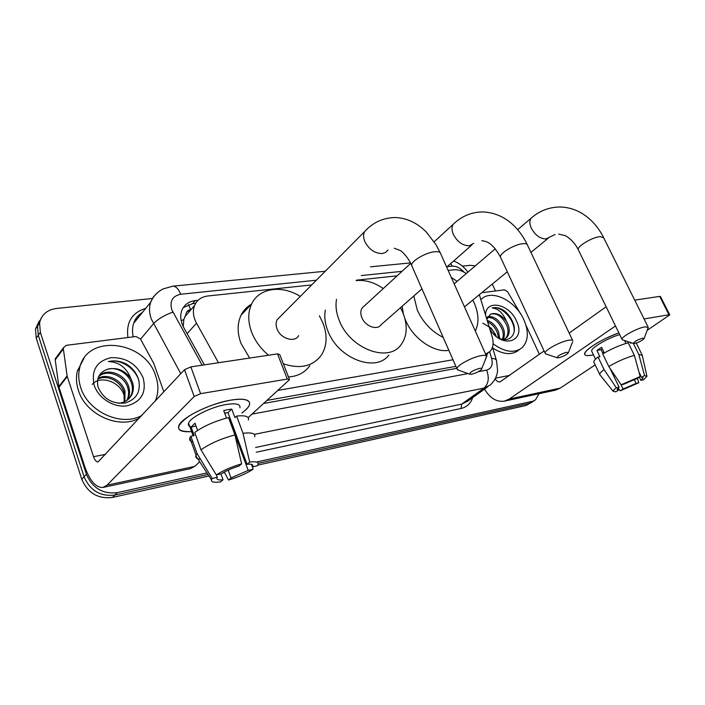 <?xml version="1.0" encoding="UTF-8"?>
<svg xmlns="http://www.w3.org/2000/svg" width="705" height="705" viewBox="0 0 705 705"><rect width="100%" height="100%" fill="white"/><g stroke="black" fill="none" stroke-linecap="round" stroke-linejoin="round"><path stroke-width="1.06" d="M188.376 304.586L190.694 309.574C187.794 310.05 186.199 311.707 185.9 314.545L183.829 319.594L183.221 326.538M267.028 400.414L455.871 366.344M466.278 273.54C462.057 270.694 457.994 269.433 454.082 269.777L448.133 270.412M485.569 354.016L489.79 351.672C493.165 348.12 493.949 343.159 492.161 336.787L479.347 294.69M278.043 390.376L452.98 359.762M311.672 284.935L207.79 295.994C201.374 296.823 196.959 300.004 194.554 305.538C192.527 311.02 193.179 316.898 196.51 323.172L218.479 362.74M397.109 275.84L356.563 280.158M206.979 472.914L117.321 492.636C102.815 494.302 92.505 488.186 86.415 474.298L40.352 332.311L38.299 335.289L37.524 326.089L41.278 317.964L37.524 326.089L38.299 335.289L84.08 476.8L38.299 335.289L36.255 338.241L35.488 329.068L39.242 320.96M117.321 492.636L114.88 495.051C100.41 496.725 90.143 490.645 84.08 476.8C90.143 490.645 100.41 496.725 114.88 495.051L207.984 474.456L114.88 495.051L112.456 497.439C98.03 499.131 87.799 493.077 81.771 479.285L36.255 338.241M539.025 393.707L535.553 399.77L528.962 403.463L258.215 463.352L528.962 403.463L532.434 401.859L525.868 405.542L257.704 465.15M531.438 402.52L525.868 405.542M224.631 413.077L227.997 412.654L247.058 464.295C251.482 463.828 253.377 464.489 252.743 466.269L252.381 466.895L251.429 464.322M224.569 472.517L222.806 472.914M208.98 475.981L112.456 497.439M492.293 284.08L495.456 290.98M462.383 266.129L470.209 265.309L475.285 265.856M40.352 332.311L39.568 323.084C41.436 314.694 47.023 309.83 56.338 308.49L152.35 298.479M532.081 401.383L257.44 461.81M198.07 300.304L195.206 300.612C188.693 301.467 184.243 304.71 181.855 310.341C179.907 315.743 180.55 321.498 183.785 327.613L204.362 364.864M484.943 360.819L487.472 353.416M263.688 403.471L456.734 368.318M183.229 307.627L192.615 303.617L195.682 303.282M480.88 299.731C490.715 288.424 515.434 300.242 523.859 319.744C528.988 331.773 528.406 341.088 522.123 347.688C514.368 353.566 504.692 352.253 493.086 343.758M485.498 314.888C485.948 298.946 509.274 303.802 516.404 320.881C526.741 341.202 502.595 349.706 489.922 329.429M497.536 337.413C508.86 344.304 518.087 334.373 512.923 322.405C510.852 317.294 507.653 313.205 503.335 310.121C499.281 307.768 495.562 307.054 492.178 307.962C498.215 308.561 502.991 313.029 506.507 321.348C501.281 314.668 495.95 312.28 490.504 314.183L486.82 319.233M503.203 339.493L505.282 338.603C508.252 335.465 508.798 331.103 506.877 325.516C502.33 316.43 496.866 312.65 490.504 314.183M506.454 337.721C509.459 334.575 510.006 330.204 508.085 324.6L506.507 321.348M502.436 339.352C503.599 336.25 503.493 332.857 502.11 329.164C498.329 321.18 493.394 317.268 487.314 317.426M503.123 339.475C504.798 336.259 504.859 332.522 503.299 328.257C499.14 319.718 493.932 315.866 487.666 316.695M498.497 337.924L497.386 332.778C495.192 327.561 491.949 323.939 487.631 321.912M499.669 338.462L498.558 331.879C495.923 325.816 492.134 322 487.181 320.423M489.05 326.556L492.98 330.856L496.197 336.285M482.846 323.207L491.165 328.089L495.747 334.796M519.021 349.953C512.138 355.373 503.361 354.738 492.689 348.05M514.192 331.271C514.826 319.277 500.85 305.186 492.178 307.962M593.46 354.835L591.98 355.144C584.56 356.404 582.815 354.871 586.736 350.535C593.733 344.251 604.449 338.374 618.884 332.901C602.537 338.541 583.467 350.482 584.63 354.148C584.921 355.673 587.38 355.999 591.98 355.144L593.46 354.835M481.753 292.716L504.463 289.834L507.591 291.782L520.836 314.245M484.564 389.107C489.896 398.158 496.479 402.176 504.331 401.163L555.196 390.226L560.272 388.102L595.161 364.899M504.331 401.163L509.371 399.004L615.491 325.948M647.225 330.284L669.75 314.888L668.966 314.765L659.686 296.391L660.479 296.541L669.715 314.827M644.062 318.96L668.966 314.765M634.712 300.145L659.686 296.391M606.124 306.763L569.173 333.077M544.066 350.958L500.057 381.907C498.127 382.128 496.505 381.114 495.183 378.876M539.378 354.298L526 325.393M638.959 372.055L641.585 377.439L643.066 377.942L640.907 380.383L639.294 377.078M634.218 379.431L636.13 383.37L623.079 389.028L620.858 384.41M602.528 352.738L604.018 352.421M591.9 351.575L591.662 351.072C590.605 348.129 607.789 337.986 619.713 334.611M604.291 352.985L601.559 347.318L596.915 350.464L599.893 356.686L598.06 357.038L604.062 369.57L616.337 387.812L619.096 387.195L610.037 368.363M624.551 340.55L625.961 343.432M594.068 362.599L593.804 362.044C593.725 360.934 595.143 359.268 598.06 357.038M602.731 353.91C611.376 348.825 619.88 345.124 628.234 342.806L634.368 355.355L640.184 376.523L637.188 378.409L623.872 384.181L621.114 384.798L608.776 366.485L602.731 353.91M600.105 375.078L599.717 374.434C599.664 373.377 601.118 371.755 604.062 369.57M608.776 366.485C617.483 361.445 626.014 357.735 634.368 355.355M618.1 388.006L620.197 390.826L623.079 389.028M636.13 383.37L638.792 382.771L637.399 378.277M638.792 382.771L620.197 390.826M617.836 388.261L618.682 390.024L615.8 391.83L613.218 391.354C613.033 390.64 614.073 389.46 616.337 387.812M621.114 384.798L640.184 376.523M618.682 390.024L617.087 389.512L619.096 387.195M631.442 342.78L630.711 343.264L630.288 342.401M641.585 377.439L644.582 375.562L638.783 354.474L633.346 343.397M638.783 354.474L642.326 355.364M644.582 375.562L646.97 376.32L643.568 379.792L640.907 380.383M603.013 353.743L601.057 349.68L602.255 348.755M602.96 353.628L604.203 352.8M596.915 350.464L601.057 349.68M141.996 415.333C122.027 427.16 87.975 412.117 80.678 387.433C78.519 380.762 78.176 374.32 79.647 368.107C86.785 333.13 145.353 340.718 155.708 375.976C158.713 384.754 158.607 393.046 155.4 400.872L155.329 401.022M139.493 418.021C119.568 429.838 85.631 414.892 78.378 390.288C76.237 383.635 75.902 377.219 77.374 371.024L83.93 358.404M143.141 377.898C146.693 392.412 141.423 401.709 127.323 405.772C114.245 408.107 98.506 398.484 94.232 385.362C91.007 370.433 96.559 361.207 110.888 357.699C125.984 357.188 136.735 363.921 143.141 377.898M98.18 387.327C103.362 398.898 112.306 404.132 125.023 403.04C136.435 399.453 140.991 391.733 138.7 379.863C136.664 373.13 132.469 367.816 126.133 363.921C120.158 360.969 114.245 360.185 108.385 361.568C118.986 361.973 126.459 367.587 130.795 378.426C124.203 369.72 116.14 366.776 106.587 369.614C98.947 372.804 96.144 378.708 98.18 387.327M129.077 398.554L131.289 394.774C132.646 391.152 132.769 387.486 131.659 383.776C128.724 373.183 115.717 365.86 106.587 369.614M118.581 403.304C125.314 402.467 129.87 399.259 132.258 393.681C133.615 390.059 133.738 386.393 132.619 382.674L130.795 378.426M126.838 400.422L127.455 399.083C128.821 395.487 128.944 391.839 127.843 388.147C124.538 375.104 106.094 368.556 98.48 376.955M127.438 399.991L128.416 398.008C129.773 394.403 129.896 390.755 128.795 387.054C125.367 373.35 105.494 367.173 98.568 376.761M124.177 401.903L124.071 392.456C121.066 381.264 106.666 374.126 97.757 379.237M124.882 401.568L125.005 391.381C121.93 379.792 106.658 372.707 97.924 378.559M92.188 384.445C100.172 374.919 119.691 381.493 123.877 394.747L124.794 398.122M138.964 380.885C135.448 368.169 120.405 358.51 108.385 361.568M642.784 338.127C637.117 339.942 634.024 341.714 633.522 343.45L634.756 343.432C638.845 342.277 641.938 340.7 644.053 338.682L642.784 338.127M622.771 339.977L622.013 339.308C621.149 336.875 637.461 327.966 644.908 326.864L648.265 327.402L644.176 338.356M443.207 337.422C431.654 331.562 423.035 322.476 417.342 310.165L413.791 296.021M451.279 277.435L457.157 281.33M472.835 300.03L474.068 302.586C478.801 313.513 479.206 323.005 475.285 331.05M448.865 350.35C434.007 352.993 413.077 338.611 405.578 320.273L404.89 318.589M403.366 313.901L402.141 306.261M566.705 352.227C560.731 354.077 557.54 355.928 557.126 357.779L558.721 357.779C562.872 356.668 566.045 355.073 568.248 353.002L566.705 352.227M546.075 354.016L545.044 353.046C544.542 350.191 560.607 341.476 568.723 340.242C571.464 339.792 572.874 340.057 572.945 341.035M364.221 306.058L362.167 307.953C360.466 310.561 360.352 313.769 361.841 317.576C365.128 326.221 377.043 330.698 380.964 324.864L421.942 288.856M400.493 307.706L402.643 312.121C407.975 325.357 407.331 336.373 400.713 345.168C387.768 363.013 349.733 348.446 339.308 320.581C336.285 313.055 335.351 305.988 336.514 299.369M356.095 280.599C365.058 279.647 374.126 282.3 383.291 288.539M388.816 355.117C375.827 372.892 338.144 358.678 327.957 331.121C325.005 323.674 324.124 316.668 325.313 310.103M479.55 368.38C473.275 370.257 469.962 372.187 469.618 374.17L471.707 374.205C475.884 373.139 479.127 371.561 481.436 369.455C482.22 368.415 481.594 368.054 479.55 368.38M458.303 370.081L456.884 368.653C456.893 365.34 472.588 356.942 481.4 355.584C485.058 354.985 486.855 355.382 486.794 356.756M280.193 316.642L277.206 319.656C275.796 322.335 275.743 325.41 277.047 328.9C280.475 338.708 294.761 343.027 298.717 335.598M268.561 355.214C260.797 348.79 255.175 341.149 251.676 332.284C247.781 321.656 247.79 312.183 251.694 303.855C259.193 287.737 281.982 284.767 300.268 296.417M319.374 315.796L322.846 322.784C327.649 335.236 327.111 346.093 321.242 355.338C312.712 366.45 300.074 369.27 283.348 363.806M249.632 358.061L240.943 343.291C237.136 332.795 237.197 323.401 241.11 315.117C243.463 310.429 246.865 306.807 251.324 304.243M309.821 365.692C304.948 372.54 297.836 376.303 288.486 376.981M230.561 400.184C236.483 399.162 241.172 398.942 244.609 399.524C252.152 401.427 251.236 405.93 241.859 413.024C246.186 409.887 248.75 407.102 249.544 404.679C250.495 399.603 244.168 398.105 230.561 400.184C215.43 403.172 201.595 408.468 189.072 416.073C174.329 426.86 175.166 432.042 191.593 431.601C181.775 432.306 177.493 430.42 178.744 425.926C180.938 417.968 209.843 403.524 230.561 400.184M67.107 375.871L67.266 376.532L58.991 387.23L58.841 386.578L67.107 375.871L63.362 348.869L63.388 347.776L66.2 345.344L135.942 336.514L140.471 338.964L153.725 363.339L163.86 391.865M58.991 387.23L84.679 466.384C89.738 480.757 95.845 487.781 103 487.455L107.019 485.172L194.175 396.501L184.499 369.72L98.074 461.925C96.321 461.986 94.814 460.242 93.553 456.699L67.266 376.532M58.841 386.578L55.228 359.885L55.263 358.792L56.726 356.809M103.291 487.393L190.332 468.675L194.677 466.402L199.726 461.793M248.142 417.642L289.517 379.642L287.314 379.052L277.506 353.866L279.744 354.553L289.323 379.14M184.499 369.72L190.861 366.891L200.59 393.663L287.314 379.052M200.59 393.663L194.175 396.501M190.861 366.891L277.506 353.866M188.385 424.472L189.081 424.577M224.322 472.05L228.508 480.043L230.993 477.928L248.204 470.402L229.522 419.766L230.394 419.149M230.993 477.928L228.164 470.138M225.882 412.874L224.807 413.544M226.481 418.1L223.705 410.557L227.926 409.649L231.769 409.094L234.932 417.633L236.616 416.073C245.366 415.157 249.297 416.479 248.407 420.021M191.161 426.966C188.817 426.296 187.962 425.044 188.596 423.203C190.147 417.43 210.98 406.996 226.032 404.529C235.999 402.978 240.625 404.062 239.911 407.798M197.612 430.438L195.021 423.212L191.125 427.01L194.192 435.575L190.852 436.228L197.021 453.526L212.231 478.475L217.263 477.347L216.391 474.914M192.923 442.035C190.13 441.365 189.116 439.982 189.892 437.884L190.852 436.228M194.765 432.465C203.507 426.146 214.769 421.185 228.543 417.58L234.941 434.923L241.621 463.846L239.013 466.067C232.086 468.19 226.199 470.764 221.352 473.804L216.303 474.932L200.987 449.843L194.765 432.465M200.502 459.246C197.003 458.92 195.435 457.774 195.814 455.791L197.021 453.526M200.987 449.843C209.817 443.621 221.132 438.651 234.941 434.923M248.204 470.402L252.998 469.327L252.637 466.842M252.425 465.415L252.319 464.674M252.998 469.327C246.371 473.593 238.202 477.162 228.508 480.043M220.938 473.901L223.044 479.735L220.577 481.85C214.126 482.802 211.095 482.132 211.491 479.832L212.231 478.475M216.303 474.932C223.071 470.499 231.513 466.798 241.621 463.846M223.044 479.735C218.347 480.299 216.347 479.629 217.052 477.726L217.263 477.347M247.058 464.295L249.685 462.075L243.013 433.311L236.616 416.073M243.013 433.311C251.756 432.262 255.659 433.443 254.708 436.853M249.685 462.075C256.514 461.211 259.237 462.163 257.836 464.947L257.193 465.829L252.381 466.895M227.997 412.654L231.769 409.094M229.522 419.766L230.553 419.572M191.125 427.01L196.052 426.076M181.167 320.66L183.829 319.594M187.142 333.694L196.51 323.172M81.771 479.285L86.415 474.298M464.005 272.139C460.286 267.953 456.346 265.952 452.169 266.146L447.199 266.666M450.707 263.582L452.169 266.146M316.36 280.211L180.674 294.258C172.522 295.959 169.553 301.114 171.773 309.733L202.159 365.199M180.788 373.703L151.249 318.907C149.196 312.967 149.002 307.406 150.676 302.216L153.461 296.761L157.726 292.452M140.586 339.175L153.443 323.754C158.052 318.951 164.529 315.082 172.875 312.148M472.623 397.664C470.693 403.507 466.833 407.111 461.052 408.495L256.232 452.222M127.94 337.528C125.984 322.405 131.905 312.685 145.706 308.376M478.413 371.641L486.644 370.09C491.491 368.662 493.147 364.758 491.605 358.378C494.787 358.554 496.452 359.391 496.584 360.898L497.571 370.539C497.518 372.205 496.858 378.858 490.169 385.089L484 388.102L461.669 404.141L467.82 401.101L488.072 386.596M142.428 312.438C138.233 315.003 135.316 318.616 133.677 323.287C132.267 327.499 132.135 332.029 133.271 336.849M486.644 370.09C489.437 377.854 488.556 383.855 484 388.102L254.293 434.368M255.642 447.463L461.669 404.141L461.052 408.495M491.605 358.378L489.631 351.821M402.009 271.346L361.365 275.549M251.976 414.143L468.023 373.588M172.346 286.23L172.901 286.168C176.003 286.3 178.594 288.997 180.674 294.258M190.306 310.438L189.575 310.517M192.615 303.617L195.206 300.612M509.371 399.004L560.272 388.102M495.536 378.153L509.786 375.368M648.089 327.05L603.7 237.779L600.122 236.633C592.553 237.056 576.972 246.371 578.241 249.649L578.505 250.187M532.548 216.973L531.156 218.162C529.385 220.639 529.464 224.023 531.376 228.297C535.254 235.197 540.092 238.748 545.882 238.96L555.055 234.483M572.663 340.436L527.551 245.261C527.322 243.983 525.824 243.454 523.048 243.674C514.826 244.168 499.492 253.262 500.435 257.025L500.85 257.915M455.192 222.472L453.174 224.331C451.544 226.992 451.605 230.385 453.377 234.501C457.369 241.841 462.621 245.613 469.125 245.807L473.742 243.34M486.353 355.761L440.775 253.959C440.643 252.187 438.73 251.438 435.047 251.711C426.155 252.275 411.174 260.991 411.614 265.274L412.258 266.737M367.49 228.693L364.529 231.698C363.181 234.465 363.286 237.744 364.829 241.533C368.944 249.394 374.681 253.403 382.048 253.571L385.617 252.46L388.076 249.949M107.019 485.172L194.677 466.402M93.553 456.699L105.653 454.337M63.362 348.869L55.228 359.885M485.842 354.633L488.001 353.02M184.71 316.889L194.554 305.538M35.488 329.068L39.568 323.084M467.935 272.121C464.137 266.904 459.369 263.194 453.623 261.017M534.557 400.431L532.434 401.859M325.261 271.249L172.901 286.168L163.093 288.918C157.391 291.826 153.258 296.259 150.676 302.216L133.677 323.287C135.166 318.678 138.048 315.109 142.313 312.571M496.329 360.052L492.46 347.292M410.46 262.903L370.477 266.816M189.434 311.443L188.332 311.566M491.165 328.089L490.275 327.719M595.54 359.18L591.662 351.072M599.717 374.434L593.804 362.044M613.218 391.354L599.761 374.655M642.105 354.923L636.254 343.027M646.882 375.932L642.326 355.602M79.647 368.107L77.374 371.024M132.258 393.681L131.289 394.774M128.416 398.008L127.455 399.083M517.655 229.689L531.156 218.162C539.29 210.954 548.763 207.235 559.576 207.006C567.49 207.076 574.998 209.226 582.101 213.448C591.063 219.008 598.184 226.966 603.462 237.303M633.522 343.45L622.489 339.88M558.633 234.086L564.996 235.602C564.264 234.906 573.394 239.488 578.241 249.649L622.013 339.308M454.17 283.877L495.262 248.803M464.463 306.887L507.292 271.786M530.936 252.408L548.164 238.281M434.174 241.789L453.174 224.331C461.502 216.276 471.24 212.143 482.379 211.923C503.714 212.654 518.66 226.869 527.164 244.459M557.126 357.779L545.538 353.831M481.735 240.705C484.961 241.348 491.35 240.713 500.435 257.025L545.044 353.046M362.167 307.953L410.698 263.362M446.67 267.125L471.83 245.014M568.45 352.474L572.434 342.26M277.206 319.656L364.529 231.698C372.451 222.754 382.48 218.03 394.615 217.51C406.441 217.827 417.007 222.665 426.313 232.033L436.087 244.82L440.176 252.619M469.618 374.17L457.36 369.737M394.342 248.231L400.343 250.557C400.308 250.152 407.508 255.827 411.614 265.274L456.884 368.653M251.694 303.855L241.11 315.117M481.771 368.636L485.939 358.369M63.388 347.776L55.263 358.792M252.743 466.269L252.108 464.56M193.091 435.796L188.596 423.203M196.025 455.13L189.892 437.884M211.491 479.832L195.814 455.791"/></g></svg>
